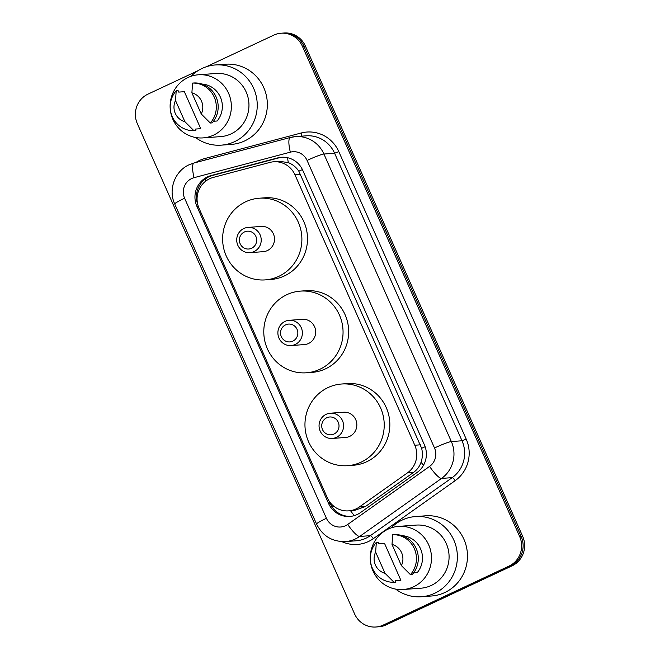 <?xml version="1.0" encoding="UTF-8"?>
<svg xmlns="http://www.w3.org/2000/svg" width="660" height="660" viewBox="0 0 660 660"><rect width="100%" height="100%" fill="white"/><g stroke="black" fill="none" stroke-linecap="round" stroke-linejoin="round"><path stroke-width="0.99" d="M213.221 177.433A22.333 21.615 -94.2 0 0 209.674 178.728A22.333 21.615 -94.2 0 0 199.039 208.279L327.335 497.805A22.333 21.615 -94.2 0 0 348.62 510.865A22.333 21.615 -94.2 0 0 359.279 507.02L407.435 472.882A22.333 21.615 -94.2 0 0 414.793 445.236L294.979 174.842A22.333 21.615 -94.2 0 0 273.685 161.782A22.333 21.615 -94.2 0 0 269.858 162.426L213.221 177.433M348.62 510.865L354.436 510.436L365.359 506.575L413.523 472.436C417.128 469.813 419.644 466.397 421.072 462.181C422.606 457.669 422.796 453.04 421.641 448.305L298.84 171.204C296.117 167.17 292.611 164.315 288.329 162.632L279.733 161.337L273.685 161.782M207.553 176.839A22.333 21.615 -94.2 0 0 196.919 206.39L328.523 503.382A22.333 21.615 -94.2 0 0 349.816 516.45A22.333 21.615 -94.2 0 0 360.467 512.606L417.054 472.494A22.333 21.615 -94.2 0 0 424.413 444.848L302.767 170.329A22.333 21.615 -94.2 0 0 281.474 157.27A22.333 21.615 -94.2 0 0 277.646 157.913L211.101 175.543A22.333 21.615 -94.2 0 0 207.553 176.839M197.835 204.839A22.333 21.615 85.8 0 1 209.047 176.723A22.333 21.615 85.8 0 1 212.594 175.436L279.147 157.798A22.333 21.615 85.8 0 1 282.224 157.228M206.407 66.726L273.743 35.153A22.333 21.615 85.8 0 1 281.119 33.223A22.333 21.615 85.8 0 1 302.404 46.282L519.659 536.539A22.333 21.615 85.8 0 1 509.025 566.09L383.262 625.069A22.333 21.615 85.8 0 1 375.886 627A22.333 21.615 85.8 0 1 354.601 613.94L137.346 123.684A22.333 21.615 85.8 0 1 147.98 94.124L198.033 70.653M375.886 627L378.881 626.777A22.333 21.615 85.8 0 0 386.257 624.847L512.02 565.876A22.333 21.615 85.8 0 0 522.654 536.316L305.399 46.06A22.333 21.615 85.8 0 0 284.113 33L282.612 33.107A22.333 21.615 85.8 0 1 303.905 46.175L521.153 536.423A22.333 21.615 85.8 0 1 510.518 565.983L384.763 624.954A22.333 21.615 85.8 0 1 377.388 626.893A22.333 21.615 85.8 0 0 384.763 624.954L510.518 565.983A22.333 21.615 85.8 0 0 521.153 536.423L303.905 46.175A22.333 21.615 85.8 0 0 282.612 33.107L281.119 33.223M350.559 516.376A22.333 21.615 85.8 0 1 330.025 503.275L328.886 500.709M191.004 76.304A40.202 38.907 85.8 0 1 202.108 68.434A40.202 38.907 85.8 0 1 215.383 64.952A40.202 38.907 85.8 0 1 256.006 95.18A40.202 38.907 85.8 0 1 234.564 141.669A40.202 38.907 85.8 0 1 221.282 145.15A40.202 38.907 85.8 0 1 195.5 137.486M215.383 64.952L225.497 64.21A40.202 38.907 85.8 0 1 266.112 94.438A40.202 38.907 85.8 0 1 244.67 140.926A40.202 38.907 85.8 0 1 231.388 144.408L221.282 145.15M213.51 135.16A31.639 30.624 85.8 0 1 203.057 137.899A31.639 30.624 85.8 0 1 171.088 114.114A31.639 30.624 85.8 0 1 187.968 77.525A31.639 30.624 85.8 0 1 198.421 74.786A31.639 30.624 85.8 0 1 230.389 98.571A31.639 30.624 85.8 0 1 213.51 135.16M198.421 74.786L216.018 73.491A31.639 30.624 85.8 0 1 247.987 97.284A31.639 30.624 85.8 0 1 231.107 133.873A31.639 30.624 85.8 0 1 220.654 136.612L203.057 137.899M213.485 121.267L217.124 120.994A22.333 21.615 85.8 0 0 220.646 97.738A22.333 21.615 85.8 0 0 202.01 84.059M191.887 92.829A14.891 14.413 85.8 0 1 201.267 113.998L191.887 92.829L192.588 83.078A23.826 23.059 85.8 0 1 214.211 97.069A23.826 23.059 85.8 0 1 210.292 123.032L212.165 122.892A23.826 23.059 85.8 0 0 216.084 96.929A23.826 23.059 85.8 0 0 194.461 82.945L192.588 83.078M201.267 113.998L210.292 123.032M178.744 92.103L184.355 91.691L200.747 128.675L195.129 129.088L195.789 130.573L193.916 130.705A23.826 23.059 85.8 0 1 172.293 116.721A23.826 23.059 85.8 0 1 176.212 90.758L178.084 90.618L178.744 92.103M184.891 121.679A14.891 14.413 85.8 0 1 175.511 100.501L184.891 121.679L193.916 130.705M175.511 100.501L176.212 90.758M251.633 248.242A8.935 8.646 85.8 0 1 240.174 243.787A8.935 8.646 85.8 0 1 244.423 231.965A8.935 8.646 85.8 0 1 255.89 236.412A8.935 8.646 85.8 0 1 251.633 248.242M254.075 251.559A12.655 12.251 85.8 0 1 237.105 243.144A12.655 12.251 85.8 0 1 248.036 227.411A12.655 12.251 85.8 0 1 254.075 251.559M249.892 252.656L263.183 251.683A12.655 12.251 -94.2 0 0 274.114 235.95A12.655 12.251 -94.2 0 0 261.327 226.429L248.036 227.411M278.784 276.35A40.953 39.625 85.8 0 1 265.254 279.898A40.953 39.625 85.8 0 1 223.88 249.109A40.953 39.625 85.8 0 1 245.726 201.762A40.953 39.625 85.8 0 1 259.256 198.214A40.953 39.625 85.8 0 1 300.63 229.003A40.953 39.625 85.8 0 1 278.784 276.35M259.256 198.214L264.866 197.802A40.953 39.625 85.8 0 1 306.24 228.583A40.953 39.625 85.8 0 1 284.394 275.938A40.953 39.625 85.8 0 1 270.872 279.485L265.254 279.898M292.801 341.137A8.935 8.646 85.8 0 1 281.333 336.683A8.935 8.646 85.8 0 1 285.59 324.86A8.935 8.646 85.8 0 1 297.058 329.315A8.935 8.646 85.8 0 1 292.801 341.137M295.243 344.454A12.655 12.251 85.8 0 1 278.272 336.039A12.655 12.251 85.8 0 1 289.204 320.306A12.655 12.251 85.8 0 1 295.243 344.454M291.06 345.551L304.351 344.578A12.655 12.251 -94.2 0 0 315.282 328.845A12.655 12.251 -94.2 0 0 302.495 319.333L289.204 320.306M319.951 369.245A40.953 39.625 85.8 0 1 306.421 372.793A40.953 39.625 85.8 0 1 265.048 342.012A40.953 39.625 85.8 0 1 286.894 294.657A40.953 39.625 85.8 0 1 300.424 291.118A40.953 39.625 85.8 0 1 341.798 321.899A40.953 39.625 85.8 0 1 319.951 369.245M300.424 291.118L306.034 290.705A40.953 39.625 85.8 0 1 347.408 321.486A40.953 39.625 85.8 0 1 325.561 368.833A40.953 39.625 85.8 0 1 312.04 372.38L306.421 372.793M333.968 434.032A8.935 8.646 85.8 0 1 322.501 429.586A8.935 8.646 85.8 0 1 326.758 417.763A8.935 8.646 85.8 0 1 338.225 422.21A8.935 8.646 85.8 0 1 333.968 434.032M336.41 437.357A12.655 12.251 85.8 0 1 319.44 428.934A12.655 12.251 85.8 0 1 330.371 413.201A12.655 12.251 85.8 0 1 336.41 437.357M332.227 438.454L345.518 437.473A12.655 12.251 -94.2 0 0 356.45 421.74A12.655 12.251 -94.2 0 0 343.662 412.228L330.371 413.201M361.119 462.148A40.953 39.625 85.8 0 1 347.589 465.688A40.953 39.625 85.8 0 1 306.215 434.907A40.953 39.625 85.8 0 1 328.061 387.56A40.953 39.625 85.8 0 1 341.583 384.013A40.953 39.625 85.8 0 1 382.965 414.793A40.953 39.625 85.8 0 1 361.119 462.148M341.583 384.013L347.201 383.6A40.953 39.625 85.8 0 1 388.575 414.381A40.953 39.625 85.8 0 1 366.729 461.736A40.953 39.625 85.8 0 1 353.207 465.275L347.589 465.688M391.124 527.901A40.202 38.907 85.8 0 1 402.229 520.039A40.202 38.907 85.8 0 1 415.511 516.557A40.202 38.907 85.8 0 1 456.134 546.785A40.202 38.907 85.8 0 1 434.684 593.274A40.202 38.907 85.8 0 1 421.402 596.755A40.202 38.907 85.8 0 1 395.629 589.091M415.511 516.557L425.617 515.815A40.202 38.907 85.8 0 1 466.24 546.034A40.202 38.907 85.8 0 1 444.79 592.531A40.202 38.907 85.8 0 1 431.508 596.005L421.402 596.755M413.63 586.765A31.639 30.624 85.8 0 1 403.186 589.504A31.639 30.624 85.8 0 1 371.209 565.719A31.639 30.624 85.8 0 1 388.096 529.13A31.639 30.624 85.8 0 1 398.541 526.391A31.639 30.624 85.8 0 1 430.518 550.176A31.639 30.624 85.8 0 1 413.63 586.765M398.541 526.391L416.138 525.096A31.639 30.624 85.8 0 1 448.107 548.881A31.639 30.624 85.8 0 1 431.228 585.478A31.639 30.624 85.8 0 1 420.775 588.217L403.186 589.504M413.605 572.872L417.244 572.599A22.333 21.615 85.8 0 0 420.775 549.343A22.333 21.615 85.8 0 0 402.138 535.664M392.007 544.434A14.891 14.413 85.8 0 1 401.387 565.604L392.007 544.434L392.708 534.683A23.826 23.059 85.8 0 1 414.34 548.666A23.826 23.059 85.8 0 1 410.413 574.637L412.286 574.497A23.826 23.059 85.8 0 0 416.204 548.534A23.826 23.059 85.8 0 0 394.581 534.551L392.708 534.683M401.387 565.604L410.413 574.637M378.865 543.708L384.483 543.295L400.867 580.28L395.257 580.693L395.909 582.178L394.045 582.31A23.826 23.059 85.8 0 1 372.413 568.326A23.826 23.059 85.8 0 1 376.34 542.363L378.213 542.223L378.865 543.708M385.011 573.284A14.891 14.413 85.8 0 1 375.631 552.106L385.011 573.284L394.045 582.31M375.631 552.106L376.34 542.363M354.313 515.617A22.333 4.859 -125.3 0 1 350.534 510.724M302.42 169.579A22.333 1.955 156.1 0 0 298.84 171.204M288.329 162.632A22.333 5.536 -104.8 0 1 287.554 157.707M425.147 446.713A22.333 1.955 156.1 0 0 421.641 448.305M205.656 181.178A22.333 5.536 -104.8 0 1 205.367 178.926M423.489 465.308A22.333 4.859 -125.3 0 1 421.072 462.181M333.853 506.261A22.333 1.955 156.1 0 0 332.178 507.094M300.605 174.43L294.979 174.842M420.42 444.823L414.793 445.236M413.523 472.436L407.435 472.882M365.359 506.575L359.279 507.02M198.264 206.291L196.919 206.39M191.689 178.538A14.891 14.413 -94.2 0 0 184.602 198.239L326.428 518.298A14.891 14.413 -94.2 0 0 345.543 525.715A14.891 14.413 -94.2 0 0 347.721 524.444L429.594 466.406A14.891 14.413 -94.2 0 0 434.503 447.975L307.082 160.438A14.891 14.413 -94.2 0 0 290.342 152.163L194.056 177.672A14.891 14.413 -94.2 0 0 191.689 178.538M194.056 177.672A14.891 3.696 -104.8 0 1 193.99 163.004L189.115 164.777C174.785 171.072 168.003 189.783 174.735 203.998A14.891 1.303 -23.9 0 1 184.602 198.239M307.082 160.438A14.891 1.303 -23.9 0 1 323.928 154.027L451.349 441.556A29.782 28.817 85.8 0 1 441.532 478.426L359.659 536.456A29.782 28.817 85.8 0 1 355.295 538.997A29.782 28.817 85.8 0 1 345.46 541.58L356.128 540.796A29.782 28.817 -94.2 0 0 365.962 538.213A29.782 28.817 -94.2 0 0 370.326 535.672L452.199 477.634A29.782 28.817 -94.2 0 0 462.016 440.773L334.595 153.236A29.782 28.817 -94.2 0 0 306.215 135.828L295.548 136.612A29.782 28.817 85.8 0 1 323.928 154.027L334.595 153.236L338.811 151.635L466.224 439.172A33.503 32.422 85.8 0 1 455.185 480.645L373.312 538.676A33.503 32.422 85.8 0 1 341.806 541.612M373.312 538.676A3.721 0.808 54.7 0 0 370.326 535.672L359.659 536.456A14.891 3.242 -125.3 0 1 347.721 524.444M195.781 162.533A33.503 32.422 85.8 0 1 199.526 160.454A33.503 32.422 85.8 0 1 204.847 158.515L301.133 133.006A33.503 32.422 85.8 0 1 338.811 151.635M302.404 46.282L305.399 46.06M383.262 625.069L386.257 624.847M509.025 566.09L512.02 565.876M519.659 536.539L522.654 536.316M290.441 137.462A29.782 28.817 85.8 0 1 295.548 136.612L290.268 137.494L193.99 163.004M429.594 466.406A14.891 3.242 -125.3 0 0 441.532 478.426L452.199 477.634A3.721 0.808 54.7 0 1 455.185 480.645M434.503 447.975A14.891 1.303 -23.9 0 1 451.349 441.556L462.016 440.773L466.224 439.172M301.455 136.174A3.721 0.924 75.2 0 0 301.133 133.006M205.144 160.05A3.721 0.924 75.2 0 0 204.847 158.515M290.342 152.163A14.891 3.696 -104.8 0 1 290.268 137.494M174.735 203.998L316.561 524.057A14.891 1.303 -23.9 0 1 326.428 518.298M212.594 175.436L211.101 175.543M279.147 157.798L277.646 157.913M330.025 503.275L328.523 503.382M316.561 524.057C322.567 536.011 332.195 541.852 345.46 541.58"/></g></svg>
